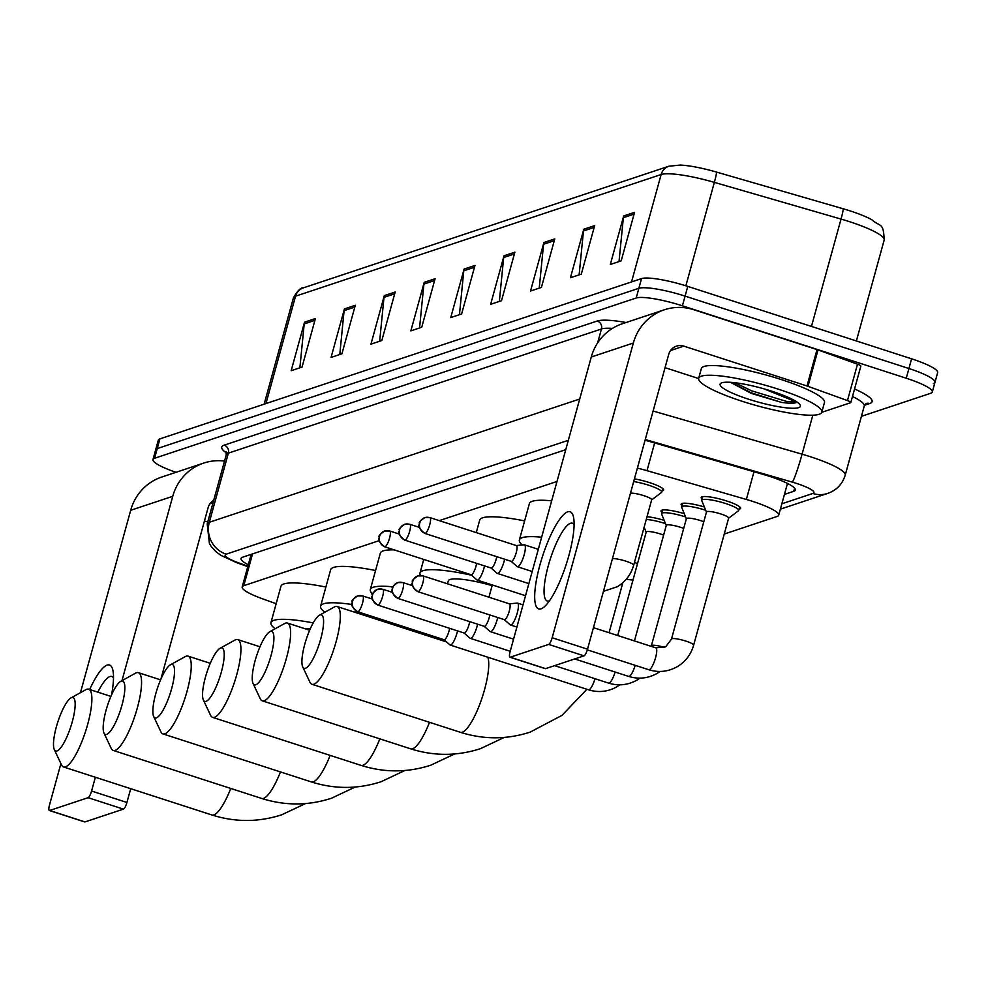 <?xml version="1.0" encoding="UTF-8"?>
<svg xmlns="http://www.w3.org/2000/svg" width="987" height="987" viewBox="0 0 987 987"><rect width="100%" height="100%" fill="white"/><g stroke="black" fill="none" stroke-linecap="round" stroke-linejoin="round"><path stroke-width="1.48" d="M634.419 478.88A20.431 3.516 15.4 0 1 649.742 482.68A20.431 3.516 15.4 0 1 663.634 490.033A20.431 3.516 15.4 0 1 662.08 490.872M647.016 516.707A20.431 3.516 15.4 0 1 664.165 520.334M661.919 512.376A20.431 3.516 15.4 0 1 661.019 510.859A20.431 3.516 15.4 0 1 684.262 513.647M682.017 505.689A20.431 3.516 15.4 0 1 681.104 504.172A20.431 3.516 15.4 0 1 704.348 506.96M702.102 499.003A20.431 3.516 15.4 0 1 701.202 497.485A20.431 3.516 15.4 0 1 726.703 500.989A20.431 3.516 15.4 0 1 740.595 508.342A20.431 3.516 15.4 0 1 739.041 509.181M379.094 540.666L243.777 585.698A38.308 6.588 -164.6 0 0 242.185 586.957A38.308 6.588 -164.6 0 0 262.271 598.714L276.15 603.723M557.001 481.459L439.277 520.63M724.248 534.041L777.127 516.448A38.308 6.588 -164.6 0 0 778.718 515.189A38.308 6.588 -164.6 0 0 746.357 499.459L647.003 470.676A38.308 6.588 -164.6 0 0 637.38 468.122M175.97 472.317A38.308 6.588 15.4 0 1 152.973 459.535A38.308 6.588 15.4 0 1 154.564 458.276L636.196 298A38.308 6.588 15.4 0 1 682.412 305.81L906.251 378.231A38.308 6.588 15.4 0 1 932.308 392.024A38.308 6.588 15.4 0 1 930.704 393.282L861.417 416.341M152.973 459.535L155.65 449.838A38.308 6.588 15.4 0 1 157.241 448.579L638.873 288.29A38.308 6.588 15.4 0 1 685.089 296.112L908.916 368.521A38.308 6.588 15.4 0 1 934.973 382.314A38.308 6.588 15.4 0 1 933.381 383.573M784.443 494.413L793.721 491.316A38.308 6.588 -164.6 0 0 795.325 490.058A38.308 6.588 -164.6 0 0 762.963 474.34L648.693 441.226A38.308 6.588 -164.6 0 0 645.066 440.214M565.761 449.665L242.642 557.199A38.308 6.588 -164.6 0 0 241.05 558.457A38.308 6.588 -164.6 0 0 248.292 564.774M788.835 484.136L787.12 484.703M250.957 555.076A38.308 6.588 15.4 0 1 250.204 554.682M934.973 382.314L937.65 372.617A38.308 6.588 15.4 0 0 911.593 358.824L687.766 286.403A38.308 6.588 15.4 0 0 641.538 278.593L159.906 438.87A38.308 6.588 15.4 0 0 158.315 440.128L155.65 449.838A38.308 6.588 15.4 0 1 157.241 448.579L638.873 288.29A38.308 6.588 15.4 0 1 685.089 296.112L908.916 368.521A38.308 6.588 15.4 0 1 934.973 382.314L932.308 392.024M668.878 166.223L680.24 165.063A41.886 7.205 15.4 0 1 716.463 172.059L843.145 208.763A41.886 7.205 15.4 0 1 871.644 219.595C880.416 227.504 883.451 221.52 884.179 240.038A51.09 8.784 -164.6 0 0 841.035 219.077L714.354 182.373A51.09 8.784 -164.6 0 0 661.13 174.526L295.545 296.186A12.769 12.189 -108.4 0 1 303.293 287.883L668.878 166.223A12.769 12.189 71.6 0 0 661.13 174.526L631.544 281.912M554.768 238.903L541.407 287.414L530.525 291.029L543.899 242.518L554.768 238.903M594.667 225.616L581.306 274.139L570.424 277.754L583.786 229.243L594.667 225.616M634.567 212.341L621.193 260.864L610.311 264.479L623.685 215.968L634.567 212.341M435.094 278.729L421.733 327.24L410.851 330.867L424.213 282.344L435.094 278.729M395.195 292.004L381.833 340.515L370.952 344.142L384.313 295.619L395.195 292.004M355.308 305.279L341.934 353.79L331.064 357.417L344.426 308.906L355.308 305.279M315.408 318.554L302.047 367.078L291.165 370.693L304.527 322.181L315.408 318.554M514.881 252.178L501.519 300.69L490.638 304.317L503.999 255.793L514.881 252.178M474.981 265.454L461.62 313.965L450.738 317.592L464.1 269.069L474.981 265.454M459.448 314.693L463.779 270.808A10.215 9.747 -108.4 0 1 464.1 269.069M499.348 301.417L503.678 257.521A10.215 9.747 -108.4 0 1 503.999 255.793M299.875 367.793L304.206 323.909A10.215 9.747 -108.4 0 1 304.527 322.181M339.775 354.518L344.105 310.634A10.215 9.747 -108.4 0 1 344.426 308.906M379.662 341.243L383.992 297.358A10.215 9.747 -108.4 0 1 384.313 295.619M419.561 327.968L423.892 284.083A10.215 9.747 -108.4 0 1 424.213 282.344M619.022 261.58L623.365 217.695A10.215 9.747 -108.4 0 1 623.685 215.968M579.135 274.855L583.465 230.97A10.215 9.747 -108.4 0 1 583.786 229.243M539.235 288.13L543.578 244.245A10.215 9.747 -108.4 0 1 543.899 242.518M89.669 689.518A51.09 12.51 107.9 0 1 107.151 665.102A51.09 12.51 107.9 0 1 113.135 671.604A51.09 12.51 107.9 0 1 111.543 694.922M113.505 677.97A40.862 10.006 -72.1 0 0 111.815 676.49A40.862 10.006 -72.1 0 0 109.927 676.564A40.862 10.006 -72.1 0 0 97.824 692.158M224.518 461.065A51.09 48.745 71.6 0 0 203.741 463.076L161.683 477.066A51.09 48.745 71.6 0 0 130.691 510.291L80.453 692.677M203.741 463.076A51.09 48.745 71.6 0 0 172.75 496.301L121.981 680.648M60.91 763.617L49.498 805.034A6.391 1.567 -72.1 0 0 49.35 810.5A6.391 1.567 -72.1 0 0 49.646 810.487L84.981 821.924A6.391 1.567 107.9 0 1 84.697 821.937A6.391 1.567 107.9 0 1 84.463 821.752M88.09 797.693A6.391 1.567 -72.1 0 0 91.569 791.031L126.916 802.468A6.391 1.567 107.9 0 1 123.424 809.13L88.09 797.693L49.646 810.487M95.369 777.262L91.569 791.031M123.424 809.13L84.981 821.924M126.916 802.468L130.703 788.699M160.856 679.253L208.097 507.725A12.769 12.189 -108.4 0 1 213.685 500.397M204.457 520.951L207.739 522.012M56.975 750.959A28.092 6.884 -72.1 0 0 72.31 721.62A28.092 6.884 -72.1 0 0 71.681 697.587A28.092 6.884 -72.1 0 0 71.039 697.871A28.092 6.884 -72.1 0 0 57.777 722.151A28.092 6.884 -72.1 0 0 54.31 749.602A28.092 6.884 -72.1 0 0 56.975 750.959M71.039 697.871L85.869 689.679A40.862 10.006 107.9 0 1 86.794 689.271A40.862 10.006 107.9 0 1 88.682 689.197A40.862 10.006 107.9 0 1 86.72 727.69A40.862 10.006 107.9 0 1 65.413 766.899A40.862 10.006 107.9 0 1 63.526 766.961A40.862 10.006 107.9 0 1 61.527 764.925L54.31 749.602M310.337 628.67A40.862 7.032 -164.6 0 0 304.403 628.546M275.176 628.756A70.237 12.078 15.4 0 1 270.944 622.637A70.237 12.078 15.4 0 1 313.224 622.908M270.944 622.637L280.962 586.253A70.237 12.078 15.4 0 1 325.87 587.043M106.658 734.414A28.092 6.884 -72.1 0 0 121.993 705.076A28.092 6.884 -72.1 0 0 121.364 681.055A28.092 6.884 -72.1 0 0 120.722 681.338A28.092 6.884 -72.1 0 0 107.46 705.619A28.092 6.884 -72.1 0 0 103.993 733.07A28.092 6.884 -72.1 0 0 106.658 734.414M120.722 681.338L135.552 673.146A40.862 10.006 107.9 0 1 136.49 672.739A40.862 10.006 107.9 0 1 138.377 672.665A40.862 10.006 107.9 0 1 136.403 711.158A40.862 10.006 107.9 0 1 115.097 750.354A40.862 10.006 107.9 0 1 113.209 750.428A40.862 10.006 107.9 0 1 111.21 748.393L103.993 733.07M358.552 612.039A40.862 7.032 -164.6 0 0 354.086 612.014M324.859 612.224A70.237 12.078 15.4 0 1 320.627 606.104A70.237 12.078 15.4 0 1 351.915 604.488M320.627 606.104L330.645 569.721A70.237 12.078 15.4 0 1 375.566 570.511M156.353 717.882A28.092 6.884 -72.1 0 0 171.676 688.544A28.092 6.884 -72.1 0 0 171.047 664.51A28.092 6.884 -72.1 0 0 170.418 664.794A28.092 6.884 -72.1 0 0 157.155 689.086A28.092 6.884 -72.1 0 0 153.676 716.525A28.092 6.884 -72.1 0 0 156.353 717.882M170.418 664.794L185.248 656.614A40.862 10.006 107.9 0 1 186.173 656.195A40.862 10.006 107.9 0 1 188.061 656.133A40.862 10.006 107.9 0 1 186.087 694.614A40.862 10.006 107.9 0 1 164.792 733.822A40.862 10.006 107.9 0 1 162.904 733.896A40.862 10.006 107.9 0 1 160.906 731.848L153.676 716.525M372.592 594.038A70.237 12.078 15.4 0 1 370.31 589.572A70.237 12.078 15.4 0 1 392.9 586.846M370.31 589.572L380.328 553.189A70.237 12.078 15.4 0 1 394.195 549.87M206.036 701.35A28.092 6.884 -72.1 0 0 221.359 672.011A28.092 6.884 -72.1 0 0 220.73 647.978A28.092 6.884 -72.1 0 0 220.101 648.262A28.092 6.884 -72.1 0 0 206.838 672.542A28.092 6.884 -72.1 0 0 203.359 699.993A28.092 6.884 -72.1 0 0 206.036 701.35M220.101 648.262L234.931 640.082A40.862 10.006 107.9 0 1 235.856 639.662A40.862 10.006 107.9 0 1 237.744 639.588A40.862 10.006 107.9 0 1 235.77 678.081A40.862 10.006 107.9 0 1 214.475 717.29A40.862 10.006 107.9 0 1 212.587 717.364A40.862 10.006 107.9 0 1 210.589 715.316L203.359 699.993M492.131 585.636A40.862 7.032 -164.6 0 0 448.32 580.837L447.493 583.81M420.561 575.483A70.237 12.078 15.4 0 1 419.993 573.04A70.237 12.078 15.4 0 1 471.601 575.236M255.719 684.818A28.092 6.884 -72.1 0 0 271.055 655.479A28.092 6.884 -72.1 0 0 270.426 631.446A28.092 6.884 -72.1 0 0 269.784 631.729A28.092 6.884 -72.1 0 0 256.521 656.01A28.092 6.884 -72.1 0 0 253.054 683.46A28.092 6.884 -72.1 0 0 255.719 684.818M269.784 631.729L284.614 623.537A40.862 10.006 107.9 0 1 285.539 623.13A40.862 10.006 107.9 0 1 287.427 623.056A40.862 10.006 107.9 0 1 285.465 661.549A40.862 10.006 107.9 0 1 264.158 700.758A40.862 10.006 107.9 0 1 262.271 700.819A40.862 10.006 107.9 0 1 260.272 698.784L253.054 683.46M476.265 532.598L479.707 520.112A70.237 12.078 15.4 0 1 524.615 520.902M305.402 668.273A28.092 6.884 -72.1 0 0 320.738 638.934A28.092 6.884 -72.1 0 0 320.109 614.913A28.092 6.884 -72.1 0 0 319.467 615.197A28.092 6.884 -72.1 0 0 306.204 639.477A28.092 6.884 -72.1 0 0 302.738 666.928A28.092 6.884 -72.1 0 0 305.402 668.273M319.467 615.197L334.297 607.005A40.862 10.006 107.9 0 1 335.235 606.598A40.862 10.006 107.9 0 1 337.122 606.524A40.862 10.006 107.9 0 1 335.148 645.017A40.862 10.006 107.9 0 1 313.841 684.213A40.862 10.006 107.9 0 1 311.954 684.287A40.862 10.006 107.9 0 1 309.955 682.251L302.738 666.928M634.456 562.306A70.237 12.078 15.4 0 1 637.491 563.688M632.975 580.072A70.237 12.078 15.4 0 1 626.239 579.27M522.259 544.984A70.237 12.078 15.4 0 1 519.372 539.963A70.237 12.078 15.4 0 1 541.641 537.212M519.372 539.963L529.39 503.58A70.237 12.078 15.4 0 1 551.671 500.828M646.226 532.326A11.499 1.974 15.4 0 1 646.201 532.055A11.499 1.974 15.4 0 1 660.55 534.016A11.499 1.974 15.4 0 1 663.609 535.114M646.263 519.458A19.16 3.294 15.4 0 1 665.398 523.591A19.16 3.294 15.4 0 1 665.497 523.628M444.002 639.687L449.924 644.893A11.499 2.813 -72.1 0 0 450.183 645.042A11.499 2.813 -72.1 0 0 450.714 645.029A11.499 2.813 -72.1 0 0 456.993 633.025A11.499 2.813 -72.1 0 0 457.524 630.878M443.916 639.613A8.303 2.036 -72.1 0 0 444.101 639.724A8.303 2.036 -72.1 0 0 444.483 639.699A8.303 2.036 -72.1 0 0 449.011 631.038A8.303 2.036 -72.1 0 0 449.628 628.324M666.324 525.639A11.499 1.974 15.4 0 1 666.299 525.368A11.499 1.974 15.4 0 1 680.635 527.329A11.499 1.974 15.4 0 1 683.707 528.427M666.262 525.491L661.623 514.091A19.16 3.294 15.4 0 1 661.574 513.622A19.16 3.294 15.4 0 1 685.484 516.904A19.16 3.294 15.4 0 1 685.595 516.941M464.087 633L470.009 638.207A11.499 2.813 -72.1 0 0 470.281 638.355A11.499 2.813 -72.1 0 0 470.811 638.342A11.499 2.813 -72.1 0 0 477.079 626.338A11.499 2.813 -72.1 0 0 477.609 624.191M464.001 632.926A8.303 2.036 -72.1 0 0 464.186 633.037A8.303 2.036 -72.1 0 0 464.581 633.012A8.303 2.036 -72.1 0 0 469.109 624.352A8.303 2.036 -72.1 0 0 469.713 621.637M686.409 518.952A11.499 1.974 15.4 0 1 686.384 518.681A11.499 1.974 15.4 0 1 700.733 520.642A11.499 1.974 15.4 0 1 703.793 521.741M686.347 518.804L681.721 507.404A19.16 3.294 15.4 0 1 681.672 506.936A19.16 3.294 15.4 0 1 705.582 510.217A19.16 3.294 15.4 0 1 705.68 510.254M484.185 626.313L490.107 631.52A11.499 2.813 -72.1 0 0 490.366 631.668A11.499 2.813 -72.1 0 0 490.897 631.655A11.499 2.813 -72.1 0 0 497.177 619.651A11.499 2.813 -72.1 0 0 497.707 617.504M484.099 626.239A8.303 2.036 -72.1 0 0 484.284 626.35A8.303 2.036 -72.1 0 0 484.666 626.326A8.303 2.036 -72.1 0 0 489.194 617.665A8.303 2.036 -72.1 0 0 489.811 614.95M706.507 512.265A11.499 1.974 15.4 0 1 706.482 511.994A11.499 1.974 15.4 0 1 720.818 513.956A11.499 1.974 15.4 0 1 728.64 518.101A11.499 1.974 15.4 0 1 728.48 518.323M706.445 512.117L701.806 500.717A19.16 3.294 15.4 0 1 701.757 500.249A19.16 3.294 15.4 0 1 725.667 503.53A19.16 3.294 15.4 0 1 738.695 510.427A19.16 3.294 15.4 0 1 738.424 510.797L728.603 518.224M504.271 619.626L510.205 624.833A11.499 2.813 -72.1 0 0 510.464 624.981A11.499 2.813 -72.1 0 0 510.995 624.968A11.499 2.813 -72.1 0 0 517.262 612.964A11.499 2.813 -72.1 0 0 517.533 603.106A11.499 2.813 -72.1 0 0 517.237 603.082A11.499 2.813 -72.1 0 0 517.003 603.131M504.184 619.552A8.303 2.036 -72.1 0 0 504.382 619.663A8.303 2.036 -72.1 0 0 504.764 619.651A8.303 2.036 -72.1 0 0 509.292 610.978A8.303 2.036 -72.1 0 0 509.489 603.859A8.303 2.036 -72.1 0 0 509.267 603.847M471.021 574.73L476.943 579.937A11.499 2.813 -72.1 0 0 477.202 580.085A11.499 2.813 -72.1 0 0 484 568.068A11.499 2.813 -72.1 0 0 484.543 565.909M470.922 574.656A8.303 2.036 -72.1 0 0 471.12 574.755A8.303 2.036 -72.1 0 0 471.502 574.742A8.303 2.036 -72.1 0 0 476.03 566.082A8.303 2.036 -72.1 0 0 476.647 563.355M491.107 568.043L497.029 573.25A11.499 2.813 -72.1 0 0 497.3 573.398A11.499 2.813 -72.1 0 0 504.098 561.381A11.499 2.813 -72.1 0 0 504.628 559.234M491.02 567.969A8.303 2.036 -72.1 0 0 491.205 568.068A8.303 2.036 -72.1 0 0 491.588 568.056A8.303 2.036 -72.1 0 0 496.128 559.395A8.303 2.036 -72.1 0 0 496.732 556.668M630.471 493.204A11.499 1.974 15.4 0 1 643.857 495.659A11.499 1.974 15.4 0 1 651.679 499.792A11.499 1.974 15.4 0 1 651.519 500.014M511.204 561.356L517.126 566.563A11.499 2.813 -72.1 0 0 517.385 566.711A11.499 2.813 -72.1 0 0 524.183 554.694A11.499 2.813 -72.1 0 0 524.467 544.836A11.499 2.813 -72.1 0 0 524.159 544.812L516.312 545.552M633.679 481.557A19.16 3.294 15.4 0 1 648.706 485.222A19.16 3.294 15.4 0 1 661.734 492.118A19.16 3.294 15.4 0 1 661.463 492.501L651.642 499.915M511.118 561.282A8.303 2.036 -72.1 0 0 511.303 561.381A8.303 2.036 -72.1 0 0 511.685 561.369A8.303 2.036 -72.1 0 0 516.213 552.708A8.303 2.036 -72.1 0 0 516.411 545.589A8.303 2.036 -72.1 0 0 516.189 545.564M541.024 608.843A51.09 12.51 107.9 0 1 539.877 565.156A51.09 12.51 107.9 0 1 567.747 511.821A51.09 12.51 107.9 0 1 573.731 518.311A51.09 12.51 107.9 0 1 566.291 564.182A51.09 12.51 107.9 0 1 545.453 605.722A51.09 12.51 107.9 0 1 541.024 608.843M574.101 524.689A40.862 10.006 -72.1 0 0 572.398 523.209A40.862 10.006 -72.1 0 0 570.511 523.283A40.862 10.006 -72.1 0 0 549.216 562.479A40.862 10.006 -72.1 0 0 547.242 600.972A40.862 10.006 -72.1 0 0 549.13 600.91A40.862 10.006 -72.1 0 0 549.488 600.775M807.983 386.324A6.391 1.098 -164.6 0 0 806.996 385.979L817.014 349.595A6.391 1.098 15.4 0 1 818.013 349.929L807.983 386.324L847.475 400.586A6.391 1.098 -164.6 0 1 850.819 402.536A6.391 1.098 -164.6 0 1 850.547 402.745L821.752 412.332M817.014 349.595L693.836 309.745A51.09 48.745 71.6 0 0 664.337 309.795A51.09 48.745 71.6 0 0 633.346 343.02L552.165 637.75L587.512 649.187L668.692 354.444A12.769 12.189 -108.4 0 1 683.818 346.129L806.996 385.979M818.013 349.929L857.493 364.191A6.391 1.098 15.4 0 1 860.837 366.152L850.819 402.536M664.337 309.795L622.266 323.785A51.09 48.745 71.6 0 0 591.275 357.01L510.094 651.753A6.391 1.567 -72.1 0 0 509.946 657.219A6.391 1.567 -72.1 0 0 510.242 657.206L545.577 668.643A6.391 1.567 107.9 0 1 545.28 668.655A6.391 1.567 107.9 0 1 545.058 668.47M587.512 649.187A6.391 1.567 107.9 0 1 584.02 655.849L548.686 644.412L510.242 657.206M548.686 644.412A6.391 1.567 -72.1 0 0 552.165 637.75M584.02 655.849L545.577 668.643M665.053 367.67L698.623 378.539M778.373 389.199A63.859 10.98 15.4 0 1 821.801 412.184A63.859 10.98 15.4 0 1 742.101 401.265A63.859 10.98 15.4 0 1 698.673 378.268A63.859 10.98 15.4 0 1 778.373 389.199M698.673 378.268L701.35 368.57A63.859 10.98 15.4 0 1 781.05 379.489A63.859 10.98 15.4 0 1 824.478 402.486L821.801 412.184M748.417 399.167A41.639 7.156 15.4 0 1 721.053 383.141A41.639 7.156 15.4 0 1 772.068 391.296A41.639 7.156 15.4 0 1 800.099 404.917A41.639 7.156 15.4 0 1 748.417 399.167M730.762 382.45L751.403 393.455L781.556 402.412C789.797 403.547 794.942 403.486 796.965 402.215L764.283 388.964M730.948 382.339L751.206 392.789L781.556 402.412M734.871 382.709L751.736 390.864L786.442 401.376L796.965 402.215M252.536 553.904L243.777 585.698M654.64 442.953L647.003 470.676M753.994 471.737L746.357 499.459M781.864 503.777L812.856 493.463A25.539 4.392 -164.6 0 0 796.546 483.42A25.539 4.392 -164.6 0 0 792.339 482.137L645.251 439.523M653.11 411.024L802.073 454.18A51.09 8.784 15.4 0 1 810.475 456.759A51.09 8.784 15.4 0 1 845.217 475.142L864.267 406.015A51.09 8.784 -164.6 0 0 852.472 396.515M812.819 415.182L802.073 454.18A25.539 1.925 106.2 0 1 792.339 482.137M854.545 389.001A57.468 9.882 15.4 0 1 869.695 403.535L864.55 405.25M226.344 452.885A57.468 9.882 15.4 0 1 224.148 445.174L597.246 321.009A57.468 9.882 15.4 0 1 626.116 322.502M154.564 458.276L159.906 438.87M906.251 378.231L911.593 358.824M682.412 305.81L687.766 286.403M636.196 298L641.538 278.593M226.245 454.822L207.196 523.961A51.09 8.784 15.4 0 1 209.318 522.283L228.367 453.144A51.09 8.784 -164.6 0 0 226.245 454.822L225.937 451.725L227.824 453.354M597.628 342.896L601.465 328.979L228.367 453.144A6.391 6.095 71.6 0 0 224.148 445.174M612.433 328.4A51.09 8.784 -164.6 0 0 601.465 328.979A6.391 6.095 71.6 0 0 597.246 321.009M568.339 440.301L226.208 554.163A25.539 24.367 -108.4 0 1 209.318 522.283L579.714 399.019M226.208 554.163A25.539 4.392 -164.6 0 0 238.533 562.837L247.885 566.217M869.695 403.535A6.391 6.095 71.6 0 0 866.08 403.51L864.267 406.015M238.533 562.837A25.539 10.388 109.9 0 1 236.535 562.602L247.774 566.661M780.384 509.156L827.599 493.438A25.539 24.367 -108.4 0 1 812.856 493.463M794.597 488.158L793.721 491.316M716.463 172.059A12.769 0.962 106.2 0 1 714.354 182.373L685.866 285.798M265.959 403.584L295.545 296.186A51.09 8.784 -164.6 0 0 293.41 297.877C297.469 290.783 300.764 287.451 303.293 287.883M843.145 208.763A12.769 0.962 106.2 0 1 841.035 219.077L811.462 326.426M474.488 267.243L463.779 270.808M434.601 280.518L423.892 284.083M394.701 293.793L383.992 297.358M354.814 307.068L344.105 310.634M314.915 320.343L304.206 323.909M514.387 253.967L503.678 257.521M554.275 240.692L543.578 244.245M594.174 227.405L583.465 230.97M634.073 214.13L623.365 217.695M172.75 496.301L130.691 510.291M213.019 502.802L209.935 503.826M305.538 803.566L281.69 814.806C258.545 822.294 235.313 822.356 211.958 814.991A40.862 10.006 -72.1 0 0 213.846 814.917A40.862 10.006 -72.1 0 0 230.761 788.453M355.221 787.034L331.373 798.273C308.24 805.762 284.996 805.824 261.654 798.446A40.862 10.006 -72.1 0 0 263.541 798.384A40.862 10.006 -72.1 0 0 280.444 771.92M404.917 770.489L381.056 781.741C357.923 789.23 334.679 789.292 311.337 781.914A40.862 10.006 -72.1 0 0 313.224 781.852A40.862 10.006 -72.1 0 0 330.127 755.388M454.6 753.957L430.751 765.209C407.606 772.698 384.362 772.747 361.02 765.381A40.862 10.006 -72.1 0 0 362.908 765.307A40.862 10.006 -72.1 0 0 379.822 738.856M504.283 737.425L480.435 748.664C457.289 756.165 434.058 756.215 410.703 748.849A40.862 10.006 -72.1 0 0 412.591 748.775A40.862 10.006 -72.1 0 0 429.505 722.311M586.895 689.271L561.961 715.378L530.118 732.132C506.985 739.621 483.741 739.682 460.398 732.305A40.862 10.006 -72.1 0 0 462.286 732.243A40.862 10.006 -72.1 0 0 481.705 698.907A40.862 10.006 -72.1 0 0 487.812 657.219M357.294 611.459A8.303 2.036 -72.1 0 0 357.627 611.743A8.303 2.036 -72.1 0 0 358.01 611.73A8.303 2.036 -72.1 0 0 362.34 603.76A8.303 2.036 -72.1 0 0 362.747 595.951A8.303 2.036 -72.1 0 0 362.352 595.963A8.303 7.921 -108.4 0 0 352.532 601.367A8.303 7.921 71.6 0 0 358.01 611.73M619.922 684.83L617.085 686.693C607.918 691.825 598.381 692.849 588.486 689.79A11.499 2.813 -72.1 0 0 589.017 689.765A11.499 2.813 -72.1 0 0 589.227 689.679A11.499 2.813 -72.1 0 0 595.013 678.711M377.392 604.772A8.303 2.036 -72.1 0 0 377.725 605.056A8.303 2.036 -72.1 0 0 378.107 605.043A8.303 2.036 -72.1 0 0 382.438 597.086A8.303 2.036 -72.1 0 0 382.833 589.264A8.303 2.036 -72.1 0 0 382.45 589.276A8.303 7.921 -108.4 0 0 372.617 594.68A8.303 7.921 71.6 0 0 378.107 605.043M640.02 678.143L637.183 680.006C628.003 685.138 618.479 686.162 608.584 683.103A11.499 2.813 -72.1 0 0 609.115 683.078A11.499 2.813 -72.1 0 0 609.324 682.992A11.499 2.813 -72.1 0 0 615.111 672.024M397.477 598.085A8.303 2.036 -72.1 0 0 397.81 598.369A8.303 2.036 -72.1 0 0 398.193 598.356A8.303 2.036 -72.1 0 0 402.523 590.399A8.303 2.036 -72.1 0 0 402.93 582.577A8.303 2.036 -72.1 0 0 402.536 582.589A8.303 7.921 -108.4 0 0 392.715 587.993A8.303 7.921 71.6 0 0 398.193 598.356M686.384 518.681L651.371 645.794A11.499 1.974 15.4 0 1 651.667 645.486A11.499 1.974 15.4 0 1 664.584 647.398M660.118 671.456L657.268 673.319C648.101 678.451 638.564 679.475 628.67 676.416A11.499 2.813 -72.1 0 0 629.2 676.391A11.499 2.813 -72.1 0 0 629.41 676.305A11.499 2.813 -72.1 0 0 635.209 665.337M417.575 591.398A8.303 2.036 -72.1 0 0 417.908 591.682A8.303 2.036 -72.1 0 0 418.291 591.669A8.303 2.036 -72.1 0 0 422.621 583.712A8.303 2.036 -72.1 0 0 423.016 575.89A8.303 2.036 -72.1 0 0 422.633 575.902A8.303 7.921 -108.4 0 0 412.8 581.306A8.303 7.921 71.6 0 0 418.291 591.669M706.482 511.994L671.468 639.107A11.499 1.974 15.4 0 1 671.765 638.799A11.499 1.974 15.4 0 1 685.805 641.069A11.499 1.974 15.4 0 1 693.627 645.214C691.011 654.43 685.583 661.574 677.366 666.632C668.187 671.765 658.662 672.789 648.767 669.729A11.499 2.813 -72.1 0 0 649.298 669.704A11.499 2.813 -72.1 0 0 649.508 669.618A11.499 2.813 -72.1 0 0 655.393 658.341A11.499 2.813 -72.1 0 0 655.837 647.854L593.434 627.67M384.313 546.502A8.303 2.036 -72.1 0 0 384.646 546.786A8.303 2.036 -72.1 0 0 385.029 546.773A8.303 2.036 -72.1 0 0 389.359 538.803A8.303 2.036 -72.1 0 0 389.754 530.994A8.303 2.036 -72.1 0 0 389.371 531.006A8.303 7.921 -108.4 0 0 379.551 536.41A8.303 7.921 71.6 0 0 385.029 546.773M404.399 539.815A8.303 2.036 -72.1 0 0 404.744 540.099A8.303 2.036 -72.1 0 0 405.126 540.086A8.303 2.036 -72.1 0 0 409.445 532.116A8.303 2.036 -72.1 0 0 409.852 524.307A8.303 2.036 -72.1 0 0 409.469 524.319A8.303 7.921 -108.4 0 0 399.636 529.723A8.303 7.921 71.6 0 0 405.126 540.086M424.496 533.128A8.303 2.036 -72.1 0 0 424.829 533.412A8.303 2.036 -72.1 0 0 425.212 533.399A8.303 2.036 -72.1 0 0 429.542 525.429A8.303 2.036 -72.1 0 0 429.937 517.62A8.303 2.036 -72.1 0 0 429.555 517.632A8.303 7.921 -108.4 0 0 419.734 523.036A8.303 7.921 71.6 0 0 425.212 533.399M612.433 558.704A11.499 1.974 15.4 0 1 625.82 561.147A11.499 1.974 15.4 0 1 633.642 565.292C631.014 574.508 625.598 581.651 617.368 586.71L603.439 591.336M633.346 343.02L591.275 357.01M683.818 346.129L670.531 350.545M847.475 400.586L857.493 364.191M251.154 554.361L242.185 586.957M787.466 483.433L778.718 515.189M207.196 523.961L209.429 543.566L211.341 546.625L215.82 551.585L220.841 555.336L236.535 562.602M827.599 493.438C836.495 490.329 842.367 484.235 845.217 475.142M884.179 240.038L856.383 340.959M293.41 297.877L264.134 404.189M49.35 810.5L84.697 821.937M110.902 696.39L88.682 689.197M211.958 814.991L63.526 766.961M160.597 679.858L138.377 672.665M261.654 798.446L113.209 750.428M210.28 663.313L188.061 656.133M311.337 781.914L162.904 733.896M391.642 622.748L391.284 624.043M259.963 646.781L237.744 639.588M419.993 573.04L423.744 559.432M361.02 765.381L212.587 717.364M433.083 636.159L432.725 637.454M309.647 630.249L287.427 623.056M410.703 748.849L262.271 700.819M492.303 584.97L488.935 597.209M446.543 641.932L337.122 606.524M622.834 582.737L609.065 632.729M460.398 732.305L311.954 684.287M444.101 639.724L357.627 611.743C347.301 603.242 353.556 603.082 352.186 601.626C351.224 601.095 353.013 599.208 357.565 595.975L362.747 595.951L372.185 598.998M646.201 532.055L617.702 635.517M646.164 532.178L644.141 527.181M588.486 689.79L450.183 645.042M464.186 633.037L377.725 605.056C367.398 596.555 373.654 596.395 372.284 594.939C371.322 594.408 373.111 592.521 377.651 589.288L382.833 589.264L392.271 592.311M666.299 525.368L634.456 640.933M661.574 513.622L662.573 510.02M608.584 683.103L554.608 665.645M510.23 651.284L470.281 638.355M484.284 626.35L397.81 598.369C387.484 589.868 393.739 589.708 392.37 588.252C391.407 587.721 393.208 585.834 397.749 582.601L402.93 582.577L412.369 585.624M681.672 506.936L682.659 503.333M628.67 676.416L574.705 658.958M513.561 639.169L490.366 631.668M504.382 619.663L417.908 591.682C407.582 583.181 413.837 583.021 412.467 581.565C411.505 581.035 413.294 579.147 417.846 575.914L423.016 575.89L509.489 603.859M671.468 639.107L665.682 646.83L655.837 647.854M728.64 518.101L693.627 645.214M738.695 510.427L739.695 506.825M523.011 604.883L517.533 603.106M509.378 603.834L517.237 603.082M701.757 500.249L702.756 496.646M648.767 669.729L587.314 649.853M516.892 627.066L510.464 624.981M471.12 574.755L384.646 546.786C374.32 538.273 380.575 538.125 379.205 536.669C378.243 536.126 380.032 534.251 384.585 531.006L389.754 530.994L399.204 534.041M525.528 595.716L477.202 580.085M491.205 568.068L404.744 540.099C394.418 531.586 400.673 531.438 399.303 529.982C398.341 529.439 400.13 527.564 404.67 524.319L409.852 524.307L419.29 527.354M528.859 583.613L497.3 573.398M511.303 561.381L424.829 533.412C414.503 524.911 420.758 524.751 419.389 523.295C418.426 522.765 420.215 520.877 424.768 517.632L429.937 517.62L516.411 545.589M651.679 499.792L633.642 565.292M538.31 549.315L524.467 544.836M661.734 492.118L662.733 488.516M532.203 571.498L517.385 566.711M509.946 657.219L545.28 668.655"/></g></svg>
